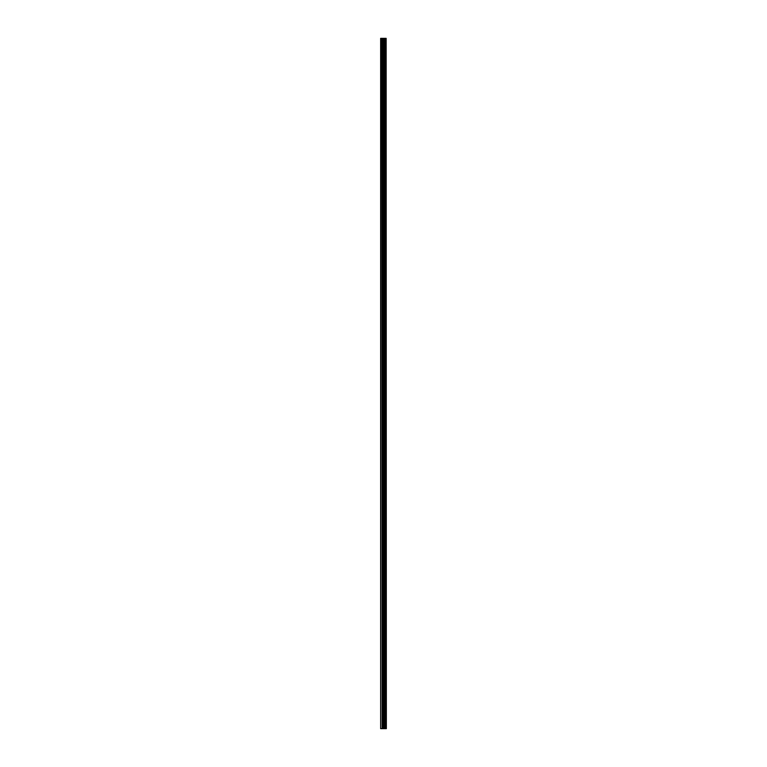 <?xml version="1.0" encoding="UTF-8"?>
<svg xmlns="http://www.w3.org/2000/svg" width="767" height="767" viewBox="0 0 767 767"><rect width="100%" height="100%" fill="white"/><g stroke="black" fill="none" stroke-linecap="round" stroke-linejoin="round"><path stroke-width="1.15" d="M385.638 38.35L386.127 38.35L386.127 728.65L386.156 38.35L386.347 728.65L385.638 728.65L385.638 38.35L380.653 38.35L380.653 728.65L381.055 38.35M381.055 728.65L385.638 728.65M385.609 728.65L385.609 38.35M384.468 728.65L384.468 38.35M384.42 728.65L384.42 38.35M385.561 728.65L385.561 38.35M385.475 728.65L385.475 38.35M385.111 728.65L385.111 38.35M385.015 728.65L385.015 38.35M384.976 728.65L384.976 38.35M384.948 728.65L384.948 38.35M384.229 728.65L384.229 38.35M384.046 728.65L384.046 38.35M383.318 728.65L383.318 38.35M383.136 728.65L383.136 38.35M382.35 728.65L382.35 38.35M382.167 728.65L382.167 38.35"/></g></svg>
